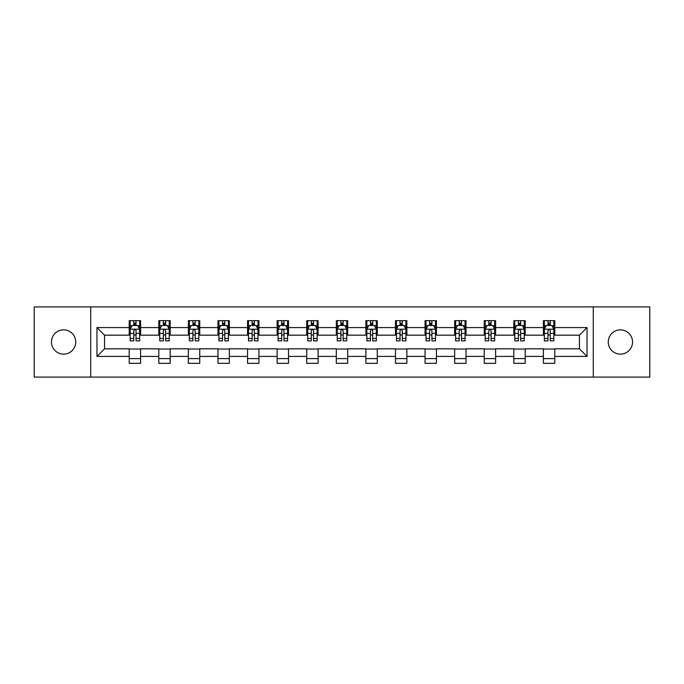 <?xml version="1.0" encoding="UTF-8"?>
<svg xmlns="http://www.w3.org/2000/svg" width="684" height="684" viewBox="0 0 684 684"><rect width="100%" height="100%" fill="white"/><g stroke="black" fill="none" stroke-linecap="round" stroke-linejoin="round"><path stroke-width="1.03" d="M620.405 329.859A12.141 12.141 0 0 0 608.264 342A12.141 12.141 0 0 0 620.405 354.141A12.141 12.141 0 0 0 632.546 342A12.141 12.141 0 0 0 620.405 329.859M63.595 329.859A12.141 12.141 0 0 0 51.454 342A12.141 12.141 0 0 0 63.595 354.141A12.141 12.141 0 0 0 75.736 342A12.141 12.141 0 0 0 63.595 329.859M593.284 377.089L649.8 377.089L649.8 306.911L593.284 306.911L593.284 377.089L90.715 377.089L90.715 306.911L34.2 306.911L34.2 377.089L90.715 377.089M593.284 306.911L90.715 306.911M554.784 327.585L554.784 320.668L543.404 320.668L543.404 327.585L525.201 327.585L525.201 320.668L513.821 320.668L513.821 327.585L495.618 327.585L495.618 320.668L484.238 320.668L484.238 327.585L466.026 327.585L466.026 320.668L454.655 320.668L454.655 327.585L436.443 327.585L436.443 320.668L425.063 320.668L425.063 327.585L406.86 327.585L406.86 320.668L395.48 320.668L395.48 327.585L377.277 327.585L377.277 320.668L365.897 320.668L365.897 327.585L347.686 327.585L347.686 320.668L336.314 320.668L336.314 327.585L318.103 327.585L318.103 320.668L306.723 320.668L306.723 327.585L288.52 327.585L288.52 320.668L277.14 320.668L277.14 327.585L258.937 327.585L258.937 320.668L247.557 320.668L247.557 327.585L229.345 327.585L229.345 320.668L217.974 320.668L217.974 327.585L199.762 327.585L199.762 320.668L188.382 320.668L188.382 327.585L170.179 327.585L170.179 320.668L158.799 320.668L158.799 327.585L140.596 327.585L140.596 320.668L129.216 320.668L129.216 327.585L96.974 327.585L96.974 356.415L104.558 348.831L129.216 348.831L129.216 363.332L140.596 363.332L140.596 348.831L158.799 348.831L158.799 363.332L170.179 363.332L170.179 348.831L188.382 348.831L188.382 363.332L199.762 363.332L199.762 348.831L217.974 348.831L217.974 363.332L229.345 363.332L229.345 348.831L247.557 348.831L247.557 363.332L258.937 363.332L258.937 348.831L277.14 348.831L277.14 363.332L288.52 363.332L288.52 348.831L306.723 348.831L306.723 363.332L318.103 363.332L318.103 348.831L336.314 348.831L336.314 363.332L347.686 363.332L347.686 348.831L365.897 348.831L365.897 363.332L377.277 363.332L377.277 348.831L395.48 348.831L395.48 363.332L406.86 363.332L406.86 348.831L425.063 348.831L425.063 363.332L436.443 363.332L436.443 348.831L454.655 348.831L454.655 363.332L466.026 363.332L466.026 348.831L484.238 348.831L484.238 363.332L495.618 363.332L495.618 348.831L513.821 348.831L513.821 363.332L525.201 363.332L525.201 348.831L543.404 348.831L543.404 363.332L554.784 363.332L554.784 348.831L579.442 348.831L579.442 335.169L554.784 335.169L554.784 327.585L587.026 327.585L587.026 356.415L554.784 356.415M543.404 356.415L525.201 356.415M513.821 356.415L495.618 356.415M484.238 356.415L466.026 356.415M454.655 356.415L436.443 356.415M425.063 356.415L406.86 356.415M395.48 356.415L377.277 356.415M365.897 356.415L347.686 356.415M336.314 356.415L318.103 356.415M306.723 356.415L288.52 356.415M277.14 356.415L258.937 356.415M247.557 356.415L229.345 356.415M217.974 356.415L199.762 356.415M188.382 356.415L170.179 356.415M158.799 356.415L140.596 356.415M129.216 356.415L96.974 356.415M543.404 327.585L543.404 335.169L525.201 335.169L525.201 327.585M513.821 327.585L513.821 335.169L495.618 335.169L495.618 327.585M484.238 327.585L484.238 335.169L466.026 335.169L466.026 327.585M454.655 327.585L454.655 335.169L436.443 335.169L436.443 327.585M425.063 327.585L425.063 335.169L406.86 335.169L406.86 327.585M395.48 327.585L395.48 335.169L377.277 335.169L377.277 327.585M365.897 327.585L365.897 335.169L347.686 335.169L347.686 327.585M336.314 327.585L336.314 335.169L318.103 335.169L318.103 327.585M306.723 327.585L306.723 335.169L288.52 335.169L288.52 327.585M277.14 327.585L277.14 335.169L258.937 335.169L258.937 327.585M247.557 327.585L247.557 335.169L229.345 335.169L229.345 327.585M217.974 327.585L217.974 335.169L199.762 335.169L199.762 327.585M188.382 327.585L188.382 335.169L170.179 335.169L170.179 327.585M158.799 327.585L158.799 335.169L140.596 335.169L140.596 327.585M129.216 327.585L129.216 335.169L104.558 335.169L96.974 327.585M104.558 335.169L104.558 348.831M587.026 356.415L579.442 348.831M579.442 335.169L587.026 327.585M129.216 325.404L130.165 325.404M133.765 325.404L136.039 325.404M139.647 325.404L140.596 325.404M129.216 334.98L130.165 334.98M133.765 334.98L136.039 334.98M139.647 334.98L140.596 334.98M129.216 349.02L140.596 349.02M129.216 358.596L140.596 358.596M158.799 349.02L170.179 349.02M158.799 358.596L170.179 358.596M158.799 325.404L159.748 325.404M163.348 325.404L165.631 325.404M169.23 325.404L170.179 325.404M158.799 334.98L159.748 334.98M163.348 334.98L165.631 334.98M169.23 334.98L170.179 334.98M188.382 349.02L199.762 349.02M188.382 358.596L199.762 358.596M188.382 325.404L189.331 325.404M192.939 325.404L195.214 325.404M198.813 325.404L199.762 325.404M188.382 334.98L189.331 334.98M192.939 334.98L195.214 334.98M198.813 334.98L199.762 334.98M217.974 349.02L229.345 349.02M217.974 358.596L229.345 358.596M217.974 325.404L218.914 325.404M222.522 325.404L224.797 325.404M228.396 325.404L229.345 325.404M217.974 334.98L218.914 334.98M222.522 334.98L224.797 334.98M228.396 334.98L229.345 334.98M247.557 349.02L258.937 349.02M247.557 358.596L258.937 358.596M247.557 325.404L248.506 325.404M252.105 325.404L254.38 325.404M257.988 325.404L258.937 325.404M247.557 334.98L248.506 334.98M252.105 334.98L254.38 334.98M257.988 334.98L258.937 334.98M277.14 349.02L288.52 349.02M277.14 358.596L288.52 358.596M277.14 325.404L278.089 325.404M281.688 325.404L283.971 325.404M287.571 325.404L288.52 325.404M277.14 334.98L278.089 334.98M281.688 334.98L283.971 334.98M287.571 334.98L288.52 334.98M306.723 349.02L318.103 349.02M306.723 358.596L318.103 358.596M306.723 325.404L307.672 325.404M311.28 325.404L313.554 325.404M317.154 325.404L318.103 325.404M306.723 334.98L307.672 334.98M311.28 334.98L313.554 334.98M317.154 334.98L318.103 334.98M336.314 349.02L347.686 349.02M336.314 358.596L347.686 358.596M336.314 325.404L337.255 325.404M340.863 325.404L343.137 325.404M346.745 325.404L347.686 325.404M336.314 334.98L337.255 334.98M340.863 334.98L343.137 334.98M346.745 334.98L347.686 334.98M365.897 349.02L377.277 349.02M365.897 358.596L377.277 358.596M365.897 325.404L366.846 325.404M370.446 325.404L372.72 325.404M376.328 325.404L377.277 325.404M365.897 334.98L366.846 334.98M370.446 334.98L372.72 334.98M376.328 334.98L377.277 334.98M395.48 349.02L406.86 349.02M395.48 358.596L406.86 358.596M395.48 325.404L396.429 325.404M400.029 325.404L402.312 325.404M405.911 325.404L406.86 325.404M395.48 334.98L396.429 334.98M400.029 334.98L402.312 334.98M405.911 334.98L406.86 334.98M425.063 349.02L436.443 349.02M425.063 358.596L436.443 358.596M425.063 325.404L426.012 325.404M429.62 325.404L431.895 325.404M435.494 325.404L436.443 325.404M425.063 334.98L426.012 334.98M429.62 334.98L431.895 334.98M435.494 334.98L436.443 334.98M454.655 349.02L466.026 349.02M454.655 358.596L466.026 358.596M454.655 325.404L455.604 325.404M459.203 325.404L461.478 325.404M465.086 325.404L466.026 325.404M454.655 334.98L455.604 334.98M459.203 334.98L461.478 334.98M465.086 334.98L466.026 334.98M484.238 349.02L495.618 349.02M484.238 358.596L495.618 358.596M484.238 325.404L485.187 325.404M488.786 325.404L491.061 325.404M494.669 325.404L495.618 325.404M484.238 334.98L485.187 334.98M488.786 334.98L491.061 334.98M494.669 334.98L495.618 334.98M513.821 349.02L525.201 349.02M513.821 358.596L525.201 358.596M513.821 325.404L514.77 325.404M518.369 325.404L520.652 325.404M524.252 325.404L525.201 325.404M513.821 334.98L514.77 334.98M518.369 334.98L520.652 334.98M524.252 334.98L525.201 334.98M543.404 349.02L554.784 349.02M543.404 358.596L554.784 358.596M543.404 325.404L544.353 325.404M547.961 325.404L550.235 325.404M553.835 325.404L554.784 325.404M543.404 334.98L544.353 334.98M547.961 334.98L550.235 334.98M553.835 334.98L554.784 334.98M136.039 323.13L133.765 323.13M139.647 338.486L136.039 338.486L136.039 340.863L139.647 340.863L139.647 329.295L137.749 325.498L132.055 325.498L130.165 329.295L130.165 340.863L133.765 340.863L133.765 338.486L130.165 338.486M130.165 329.295L130.165 320.668M139.647 329.295L139.647 320.668M133.765 325.498L133.765 320.668M136.039 320.668L136.039 325.498M136.039 338.486L136.039 330.714C135.287 329.252 134.526 329.252 133.765 330.714L133.765 338.486M165.631 323.13L163.348 323.13M169.23 338.486L165.631 338.486L165.631 340.863L169.23 340.863L169.23 329.295L167.332 325.498L161.646 325.498L159.748 329.295L159.748 340.863L163.348 340.863L163.348 338.486L159.748 338.486M159.748 329.295L159.748 320.668M169.23 329.295L169.23 320.668M163.348 325.498L163.348 320.668M165.631 320.668L165.631 325.498M165.631 338.486L165.631 330.714C164.87 329.252 164.109 329.252 163.348 330.714L163.348 338.486M195.214 323.13L192.939 323.13M198.813 338.486L195.214 338.486L195.214 340.863L198.813 340.863L198.813 329.295L196.915 325.498L191.229 325.498L189.331 329.295L189.331 340.863L192.939 340.863L192.939 338.486L189.331 338.486M189.331 329.295L189.331 320.668M198.813 329.295L198.813 320.668M192.939 325.498L192.939 320.668M195.214 320.668L195.214 325.498M195.214 338.486L195.214 330.714C194.453 329.252 193.692 329.252 192.939 330.714L192.939 338.486M224.797 323.13L222.522 323.13M228.396 338.486L224.797 338.486L224.797 340.863L228.396 340.863L228.396 329.295L226.507 325.498L220.812 325.498L218.914 329.295L218.914 340.863L222.522 340.863L222.522 338.486L218.914 338.486M218.914 329.295L218.914 320.668M228.396 329.295L228.396 320.668M222.522 325.498L222.522 320.668M224.797 320.668L224.797 325.498M224.797 338.486L224.797 330.714C224.036 329.252 223.283 329.252 222.522 330.714L222.522 338.486M254.38 323.13L252.105 323.13M257.988 338.486L254.38 338.486L254.38 340.863L257.988 340.863L257.988 329.295L256.09 325.498L250.404 325.498L248.506 329.295L248.506 340.863L252.105 340.863L252.105 338.486L248.506 338.486M248.506 329.295L248.506 320.668M257.988 329.295L257.988 320.668M252.105 325.498L252.105 320.668M254.38 320.668L254.38 325.498M254.38 338.486L254.38 330.714C253.627 329.252 252.866 329.252 252.105 330.714L252.105 338.486M283.971 323.13L281.688 323.13M287.571 338.486L283.971 338.486L283.971 340.863L287.571 340.863L287.571 329.295L285.673 325.498L279.987 325.498L278.089 329.295L278.089 340.863L281.688 340.863L281.688 338.486L278.089 338.486M278.089 329.295L278.089 320.668M287.571 329.295L287.571 320.668M281.688 325.498L281.688 320.668M283.971 320.668L283.971 325.498M283.971 338.486L283.971 330.714C283.21 329.252 282.449 329.252 281.688 330.714L281.688 338.486M313.554 323.13L311.28 323.13M317.154 338.486L313.554 338.486L313.554 340.863L317.154 340.863L317.154 329.295L315.256 325.498L309.57 325.498L307.672 329.295L307.672 340.863L311.28 340.863L311.28 338.486L307.672 338.486M307.672 329.295L307.672 320.668M317.154 329.295L317.154 320.668M311.28 325.498L311.28 320.668M313.554 320.668L313.554 325.498M313.554 338.486L313.554 330.714C312.793 329.252 312.032 329.252 311.28 330.714L311.28 338.486M343.137 323.13L340.863 323.13M346.745 338.486L343.137 338.486L343.137 340.863L346.745 340.863L346.745 329.295L344.847 325.498L339.153 325.498L337.255 329.295L337.255 340.863L340.863 340.863L340.863 338.486L337.255 338.486M337.255 329.295L337.255 320.668M346.745 329.295L346.745 320.668M340.863 325.498L340.863 320.668M343.137 320.668L343.137 325.498M343.137 338.486L343.137 330.714C342.376 329.252 341.624 329.252 340.863 330.714L340.863 338.486M372.72 323.13L370.446 323.13M376.328 338.486L372.72 338.486L372.72 340.863L376.328 340.863L376.328 329.295L374.43 325.498L368.744 325.498L366.846 329.295L366.846 340.863L370.446 340.863L370.446 338.486L366.846 338.486M366.846 329.295L366.846 320.668M376.328 329.295L376.328 320.668M370.446 325.498L370.446 320.668M372.72 320.668L372.72 325.498M372.72 338.486L372.72 330.714C371.968 329.252 371.207 329.252 370.446 330.714L370.446 338.486M402.312 323.13L400.029 323.13M405.911 338.486L402.312 338.486L402.312 340.863L405.911 340.863L405.911 329.295L404.013 325.498L398.327 325.498L396.429 329.295L396.429 340.863L400.029 340.863L400.029 338.486L396.429 338.486M396.429 329.295L396.429 320.668M405.911 329.295L405.911 320.668M400.029 325.498L400.029 320.668M402.312 320.668L402.312 325.498M402.312 338.486L402.312 330.714C401.551 329.252 400.79 329.252 400.029 330.714L400.029 338.486M431.895 323.13L429.62 323.13M435.494 338.486L431.895 338.486L431.895 340.863L435.494 340.863L435.494 329.295L433.596 325.498L427.91 325.498L426.012 329.295L426.012 340.863L429.62 340.863L429.62 338.486L426.012 338.486M426.012 329.295L426.012 320.668M435.494 329.295L435.494 320.668M429.62 325.498L429.62 320.668M431.895 320.668L431.895 325.498M431.895 338.486L431.895 330.714C431.134 329.252 430.381 329.252 429.62 330.714L429.62 338.486M461.478 323.13L459.203 323.13M465.086 338.486L461.478 338.486L461.478 340.863L465.086 340.863L465.086 329.295L463.188 325.498L457.493 325.498L455.604 329.295L455.604 340.863L459.203 340.863L459.203 338.486L455.604 338.486M455.604 329.295L455.604 320.668M465.086 329.295L465.086 320.668M459.203 325.498L459.203 320.668M461.478 320.668L461.478 325.498M461.478 338.486L461.478 330.714C460.725 329.252 459.964 329.252 459.203 330.714L459.203 338.486M491.061 323.13L488.786 323.13M494.669 338.486L491.061 338.486L491.061 340.863L494.669 340.863L494.669 329.295L492.771 325.498L487.085 325.498L485.187 329.295L485.187 340.863L488.786 340.863L488.786 338.486L485.187 338.486M485.187 329.295L485.187 320.668M494.669 329.295L494.669 320.668M488.786 325.498L488.786 320.668M491.061 320.668L491.061 325.498M491.061 338.486L491.061 330.714C490.308 329.252 489.547 329.252 488.786 330.714L488.786 338.486M520.652 323.13L518.369 323.13M524.252 338.486L520.652 338.486L520.652 340.863L524.252 340.863L524.252 329.295L522.354 325.498L516.668 325.498L514.77 329.295L514.77 340.863L518.369 340.863L518.369 338.486L514.77 338.486M514.77 329.295L514.77 320.668M524.252 329.295L524.252 320.668M518.369 325.498L518.369 320.668M520.652 320.668L520.652 325.498M520.652 338.486L520.652 330.714C519.891 329.252 519.13 329.252 518.369 330.714L518.369 338.486M550.235 323.13L547.961 323.13M553.835 338.486L550.235 338.486L550.235 340.863L553.835 340.863L553.835 329.295L551.945 325.498L546.251 325.498L544.353 329.295L544.353 340.863L547.961 340.863L547.961 338.486L544.353 338.486M544.353 329.295L544.353 320.668M553.835 329.295L553.835 320.668M547.961 325.498L547.961 320.668M550.235 320.668L550.235 325.498M550.235 338.486L550.235 330.714C549.474 329.252 548.722 329.252 547.961 330.714L547.961 338.486M139.596 329.201L130.208 329.201M130.165 325.729L131.944 325.729M137.86 325.729L139.647 325.729M133.765 333.399L130.165 333.399M139.647 333.399L136.039 333.399M136.039 324.336L133.765 324.336M169.179 329.201L159.791 329.201M159.748 325.729L161.527 325.729M167.443 325.729L169.23 325.729M163.348 333.399L159.748 333.399M169.23 333.399L165.631 333.399M165.631 324.336L163.348 324.336M198.77 329.201L189.382 329.201M189.331 325.729L191.118 325.729M197.035 325.729L198.813 325.729M192.939 333.399L189.331 333.399M198.813 333.399L195.214 333.399M195.214 324.336L192.939 324.336M228.353 329.201L218.966 329.201M218.914 325.729L220.701 325.729M226.618 325.729L228.396 325.729M222.522 333.399L218.914 333.399M228.396 333.399L224.797 333.399M224.797 324.336L222.522 324.336M257.936 329.201L248.548 329.201M248.506 325.729L250.284 325.729M256.201 325.729L257.988 325.729M252.105 333.399L248.506 333.399M257.988 333.399L254.38 333.399M254.38 324.336L252.105 324.336M287.519 329.201L278.132 329.201M278.089 325.729L279.867 325.729M285.792 325.729L287.571 325.729M281.688 333.399L278.089 333.399M287.571 333.399L283.971 333.399M283.971 324.336L281.688 324.336M317.111 329.201L307.723 329.201M307.672 325.729L309.459 325.729M315.375 325.729L317.154 325.729M311.28 333.399L307.672 333.399M317.154 333.399L313.554 333.399M313.554 324.336L311.28 324.336M346.694 329.201L337.306 329.201M337.255 325.729L339.042 325.729M344.958 325.729L346.745 325.729M340.863 333.399L337.255 333.399M346.745 333.399L343.137 333.399M343.137 324.336L340.863 324.336M376.277 329.201L366.889 329.201M366.846 325.729L368.625 325.729M374.541 325.729L376.328 325.729M370.446 333.399L366.846 333.399M376.328 333.399L372.72 333.399M372.72 324.336L370.446 324.336M405.868 329.201L396.481 329.201M396.429 325.729L398.208 325.729M404.133 325.729L405.911 325.729M400.029 333.399L396.429 333.399M405.911 333.399L402.312 333.399M402.312 324.336L400.029 324.336M435.452 329.201L426.064 329.201M426.012 325.729L427.799 325.729M433.716 325.729L435.494 325.729M429.62 333.399L426.012 333.399M435.494 333.399L431.895 333.399M431.895 324.336L429.62 324.336M465.034 329.201L455.647 329.201M455.604 325.729L457.382 325.729M463.299 325.729L465.086 325.729M459.203 333.399L455.604 333.399M465.086 333.399L461.478 333.399M461.478 324.336L459.203 324.336M494.618 329.201L485.23 329.201M485.187 325.729L486.965 325.729M492.882 325.729L494.669 325.729M488.786 333.399L485.187 333.399M494.669 333.399L491.061 333.399M491.061 324.336L488.786 324.336M524.209 329.201L514.821 329.201M514.77 325.729L516.557 325.729M522.473 325.729L524.252 325.729M518.369 333.399L514.77 333.399M524.252 333.399L520.652 333.399M520.652 324.336L518.369 324.336M553.792 329.201L544.404 329.201M544.353 325.729L546.14 325.729M552.056 325.729L553.835 325.729M547.961 333.399L544.353 333.399M553.835 333.399L550.235 333.399M550.235 324.336L547.961 324.336"/></g></svg>
